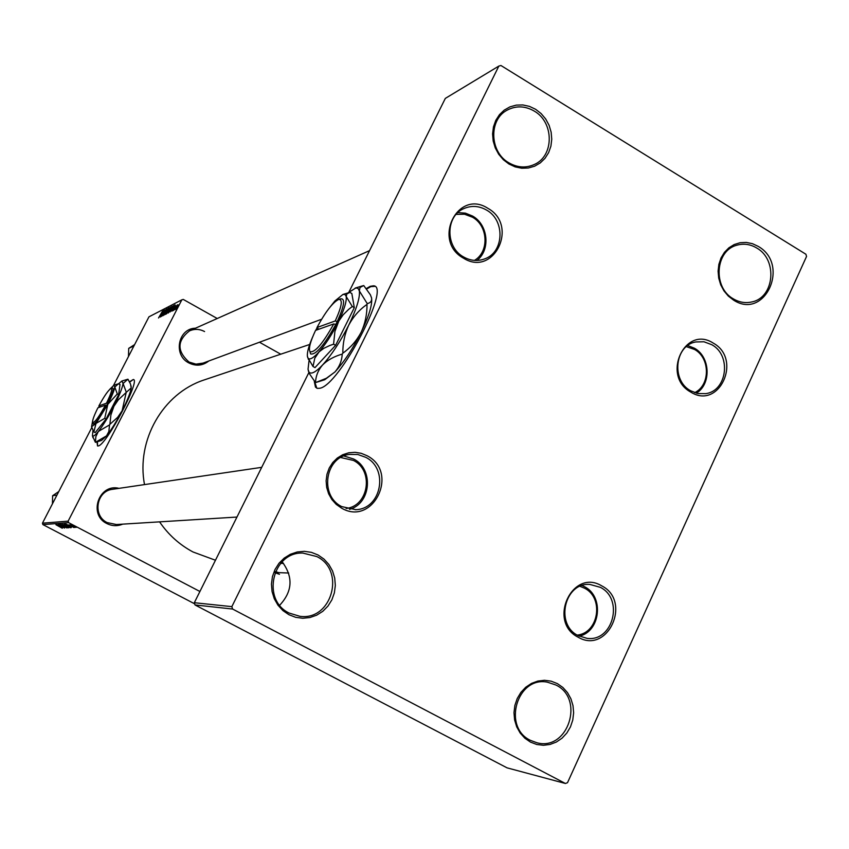 <?xml version="1.0" encoding="UTF-8"?>
<svg xmlns="http://www.w3.org/2000/svg" width="849" height="849" viewBox="0 0 849 849"><rect width="100%" height="100%" fill="white"/><g stroke="black" fill="none" stroke-linecap="round" stroke-linejoin="round"><path stroke-width="1.27" d="M282.144 561.794C293.383 576.927 292.565 591.403 279.703 605.22M318.067 554.991L324 559.12L328.903 564.521L332.532 570.921L334.708 578.02L335.334 585.449L334.368 592.846L331.874 599.85L327.947 606.101L322.8 611.301L316.666 615.185L309.874 617.541L302.743 618.263L295.643 617.308L288.925 614.708L282.929 610.601L277.963 605.178L274.28 598.736L272.073 591.573L271.447 584.07L272.433 576.609L274.991 569.562L278.981 563.29L284.203 558.111L290.379 554.27L297.203 551.977L304.335 551.33L311.403 552.349L318.067 554.991M289.191 613.074L299.867 616.3C331.768 621.065 345.957 570.401 316.783 556.551L302.838 553.07C272.359 551.627 261.205 600.073 289.191 613.074M557.337 683.594L562.898 687.488L567.503 692.646L570.921 698.801L573.001 705.646L573.627 712.842L572.767 720.048L570.464 726.882L566.835 733.027L562.059 738.163L556.36 742.037L550.035 744.456L543.392 745.284L536.748 744.488L530.466 742.09L524.852 738.206L520.182 733.037L516.712 726.85L514.611 719.941L513.985 712.672L514.876 705.413L517.221 698.536L520.904 692.37L525.743 687.244L531.485 683.413L537.841 681.057L544.496 680.293L551.107 681.153L557.337 683.594M530.498 740.381L537.003 742.79C567.992 751.301 585.014 698.823 555.936 685.016L547.403 682.171C517.105 675.931 502.067 727.169 530.498 740.381M758.221 246.38C790.43 264.495 764.917 320.635 733.536 300.1L728.304 296.068L723.942 290.867L720.695 284.776L718.71 278.09L718.095 271.16L718.88 264.336L721.024 257.969L724.42 252.365L728.888 247.812L734.205 244.544L740.095 242.718L746.271 242.421L752.416 243.663L758.221 246.38M733.377 298.88C739.32 302.371 745.486 303.39 751.853 301.936C774.479 297.606 777.864 259.688 756.746 248.014C750.336 244.204 743.713 243.27 736.89 245.202C715.113 250.551 712.629 287.609 733.377 298.88M535.613 109.288L541.121 113.575L545.695 118.998L549.091 125.291L551.139 132.147L551.754 139.225L550.905 146.177L548.613 152.65L545.016 158.317L540.272 162.912L534.615 166.202L528.333 168.006L521.732 168.24L515.152 166.882L508.912 163.995L503.34 159.718L498.713 154.285L495.275 147.938L493.195 141.03L492.579 133.887L493.46 126.883L495.784 120.367L499.445 114.689L504.253 110.105L509.952 106.868L516.266 105.117L522.867 104.947L529.426 106.369L535.613 109.288M508.954 162.859C517.412 167.688 525.828 168.24 534.223 164.536C554.248 156.099 554.227 122.298 534.233 111.081C525.149 105.849 516.171 105.509 507.32 110.062C488.504 119.486 489.491 152.12 508.954 162.859M96.977 441.851L97.539 445.969L98.219 445.948C106.167 445.513 141.114 379.206 133.272 379.503L129.472 381.795M133.272 379.503L129.674 382.167M122.723 524.141C117.364 526.348 112.079 526.147 106.878 523.557C88.009 514.727 98.972 483.155 119.03 488.355M112.811 489.268L112.418 489.321C96.34 491.072 92.414 515.714 107.165 522.591L116.419 524.533M208.833 360.974C202.656 365.792 195.981 366.428 188.796 362.905C172.931 355.094 178.088 328.404 195.461 328.213M204.567 331.556C199.589 328.924 194.559 328.701 189.486 330.877C176.985 340.736 176.836 351.125 189.019 362.045L195.981 364.136L203.07 363.107M215.466 560.244L192.988 551.967C179.51 544.761 168.367 534.732 159.57 521.859M144.521 484.599C136.01 440.313 162.944 393.48 203.813 380.055L205.681 379.429M487.835 208.292C519.057 225.367 493.863 277.506 463.49 258.181C431.833 241.042 457.685 188.584 487.835 208.292M463.575 256.95C470.473 260.823 477.467 261.481 484.567 258.924C504.157 252.44 505.378 220.252 486.477 210.032C479.016 205.819 471.513 205.32 463.947 208.557C445.438 216.049 445.173 247.144 463.575 256.95M367.076 455.733C399.603 472.108 373.157 526.836 341.521 508.105L336.246 504.391L331.874 499.541L328.637 493.789L326.685 487.443L326.122 480.81L326.992 474.23L329.232 468.043L332.723 462.556L337.297 458.046L342.731 454.735L348.727 452.793L354.988 452.305L361.207 453.302L367.076 455.733M341.733 506.598L355.795 509.676C381.424 509.082 389.022 468.765 365.77 457.335L357.811 454.502L349.417 454.417C325.04 457.006 319.266 495.742 341.733 506.598M601.729 585.863C632.197 601.156 607.788 654.802 578.137 637.196C547.244 621.85 572.29 567.854 601.729 585.863M578.116 635.614L587.041 638.352C613.02 642.088 624.121 598.991 600.307 587.328L589.864 584.43C564.543 582.223 554.768 624.386 578.116 635.614M713.266 343.113C742.567 359.085 719.273 410.269 690.768 392.089C661.074 376.054 684.963 324.562 713.266 343.113M690.64 390.773L697.889 393.543L705.466 393.66C727.147 391.262 731.742 355.338 711.812 344.715L703.959 341.776L695.766 341.945C674.796 345.32 671.05 380.479 690.64 390.773M314.289 381.477L315.488 387.133L317.346 388.375L319.68 388.269C339.165 385.913 391.824 285.296 373.401 285.816L370.249 286.304L366.237 288.607M374.749 286.378L370.801 286.622L366.598 289.074M67.4 526.667L68.546 527.813L62.073 524.289L67.4 526.667M71.305 527.558L64.322 524.13L71.242 527.654M73.927 527.537L68.865 524.862L73.969 527.473M73.545 526.942L74.479 527.452L73.545 526.942M73.003 526.391L69.979 524.831L73.003 526.391M62.274 528.248L55.938 524.735L62.306 528.205M61.117 527.218L56.618 524.682L61.266 526.942M217.238 318.513L183.257 299.421L181.824 299.835L68.132 521.148L68.599 522.655L42.885 524.586L194.676 603.841M68.599 522.655L199.918 591.488M73.619 525.764L76.261 527.388L73.619 525.764M74.532 526.879L75.476 527.388L74.532 526.879M60.714 524.385L66.806 527.919L59.748 524.459L65.787 527.431L60.714 524.385M64.259 526.985L59.027 524.47L64.259 526.985M59.961 525.977L63.463 527.537L58.157 524.576L64.566 528.057L59.961 525.977M70.382 526.624L65.776 524.024L70.531 526.338M66.933 525.68L70.287 527.749L64.078 524.703L66.933 525.68M64.673 525.828L68.005 527.887L61.839 524.862L64.673 525.828M171.923 309.843L175 304.749L171.859 311.201L172.538 309.535L171.923 309.843M168.664 311.307L166.446 313.928L170.67 307.009L168.664 311.307M158.53 317.982L162.477 311.18L158.53 317.982M162.828 312.846L160.45 316.942L164.048 310.373L161.894 315.499L165.12 309.821L161.512 316.412L162.828 312.846M164.388 313.621L162.881 315.786L163.496 313.854L163.21 315.043L164.186 313.769L166.51 309.068L164.388 313.621M168.357 308.155L164.059 315.128L167.136 308.781L164.674 314.13L168.357 308.155M168.261 310.278L165.502 314.448L168.155 308.919L169.248 307.667L168.261 310.278M181.824 299.835L148.957 316.826L113.607 385.319M91.798 427.567L42.45 523.186L68.132 521.148M177.908 306.011L175.743 309.291L177.908 306.011M160.376 315.69L163.369 310.723L160.281 317.027L160.96 315.393L160.376 315.69M171.105 308.834L168.325 313.026L170.989 307.465L172.092 306.202L171.105 308.834M170.14 311.954L173.514 305.534L170.14 311.954M172.963 310.713L175.711 305.661L172.963 310.713M174.321 309.259L173.61 310.32L174.321 309.259M175.552 308.643L174.841 309.705L175.552 308.643M175.403 307.996L177.324 304.823L175.403 307.996M259.465 342.232L280.754 354.192M308.898 372.509L194.325 602.716L231.851 606.642L498.841 66.073L500.952 65.511L805.903 254.244L806.55 256.44L567.525 782.672L565.423 783.489L232.594 609.041L195.015 604.944L507.055 767.846L565.423 783.489M498.841 66.073L445.322 98.399L348.96 292.014M195.015 604.944L194.325 602.716M231.851 606.642L232.594 609.041M314.841 382.22L316.815 388.205M42.885 524.586L42.45 523.186M275.416 571.621L278.801 572.651M279.47 574.295L274.97 572.693M97.412 441.713L97.582 445.98M178.194 304.812L176.083 308.686L178.194 304.812M168.038 309.354L165.926 313.674L168.038 309.354M162.063 312.878L160.854 314.894L162.063 312.878M169.842 307.954L168.707 310.034L169.842 307.954M168.282 310.808L167.051 313.058L168.282 310.808M170.872 307.9L168.749 312.252L170.872 307.9M173.663 306.956L172.421 309.025L173.663 306.956M172.687 306.5L169.885 311.625L172.687 306.5M71.815 525.022L75.625 527.07L71.794 525.032M58.645 525.775L60.799 526.783L58.645 525.775M67.856 525.138L70.064 526.178L67.856 525.138M65.224 524.533L70.488 527.218L65.352 524.289M64.704 524.969L69.501 527.346L64.704 524.969M62.975 524.693L65.288 525.764L63.102 524.459M65.755 526.21L68.302 527.356L65.872 525.966M62.465 525.117L67.22 527.484L62.465 525.117M346.084 508.477C368.689 506.163 374.122 470.579 353.492 460.455L340.736 457.515M343.887 455.966L353.683 459.022C373.984 469.051 371.151 503.616 349.491 509.347M133.93 345.936L128.719 348.366L134.63 344.588M128.464 356.516L128.719 348.366M474.442 260.399C489.417 251.813 488.207 225.781 472.469 217.206L464.488 214.224L456.146 214.373M457.887 212.6L465.411 213.141L472.543 216.039C488.249 224.667 490.743 250.052 476.905 260.463M56.957 495.073L52.606 495.742L58.783 491.539M52.447 503.818L52.606 495.742M577.214 635.094C598.736 633.057 604.17 597.792 584.526 588.198L580.037 586.33M582.117 585.545L584.494 586.691C604.286 596.401 600.561 631.624 579.198 636.166M694.652 392.652C710.369 385.34 710.295 357.96 694.578 349.48L686.332 346.636M687.732 345.554L694.45 348.228C710.369 356.867 711.526 384.173 696.339 393.183M92.987 423.418L93.135 423.927C95.237 424.245 99.747 418.122 106.645 405.557L107.643 403.636L106.465 403.201L98.866 405.928L99.598 406.512L99.153 407.361M106.465 403.201C111.177 393.554 112.705 388.63 111.028 388.449C108.364 390.073 104.31 395.899 98.866 405.928M107.632 403.636C112.63 393.416 114.233 388.216 112.461 388.014L111.028 388.449M91.554 426.739L93.846 431.929L95.173 432.64L106.093 419.045L118.637 394.679L120.006 384.459L118.351 383.844L114.785 387.059L113.946 385.17L109.563 389.521M93.846 431.929L96.033 423.418L104.756 418.324L106.093 419.045M104.756 418.324L107.791 404.368L117.311 393.957L118.637 394.679M117.311 393.957L114.785 387.059C114.169 390.646 111.835 396.419 107.791 404.368L96.033 423.418L91.565 426.75L92.01 428.289M92.987 430.411L92.445 435.781C93.199 436.8 95.162 435.367 98.346 431.462C103.196 425.285 108.385 416.912 113.904 406.321C119.253 395.804 122.309 388.184 123.073 383.472L121.906 381.01L118.542 383.79M92.424 435.749L95.396 442.34L95.873 436.577L98.346 431.462L109.553 424.882L108.842 431.525L106.539 435.866L95.428 442.329M126.108 392.822L122.129 410.778L117.693 417.294L109.903 424.32L110.879 415.034L113.904 406.321L118.351 399.805L126.321 392.312L123.073 383.472L127.944 379.195L130.523 384.045L131.202 387.919L126.321 392.312M109.553 424.882L109.903 424.32M131.064 385.839L131.202 387.919C130.481 392.641 127.456 400.261 122.129 410.778C116.61 421.359 111.41 429.721 106.539 435.866L101.572 440.429L95.619 442.276M99.237 406.225L98.526 407.584M92.732 420.457L91.565 426.75M105.478 405.111C98.951 416.986 94.695 422.77 92.711 422.473C92.191 420.733 93.91 415.84 97.9 407.807L105.478 405.111L106.645 405.557M100.362 406.936L99.588 406.512M309.938 351.571L310.607 353.927C315.764 355.19 324.138 345.394 335.726 324.551L337.212 321.591L335.238 320.954L316.985 327.523L317.897 328.489L317.229 329.794M335.238 320.954C341.914 306.256 343.028 299.092 338.581 299.453C332.575 302.626 325.379 311.976 316.985 327.523M337.202 321.591C344.269 306.022 345.458 298.423 340.736 298.806L338.719 299.41M307.529 357.1L313.005 366.481L315 367.606L335.599 345.341L354.309 307.646L351.836 293.521L349.873 292.396L346.827 293.934L346.233 296.588L345.15 294.539L342.975 294.433L334.835 301.045L328.521 309.015M313.005 366.481L314.799 358.193L319.107 351.847L323.872 348.292L329.73 345.522L333.583 344.195L335.599 345.341M333.583 344.195L334.92 331.428L338.793 321.102L343.229 314.735L348.695 309.333L352.303 306.5L354.309 307.646M352.303 306.5L346.233 296.588C346.753 301.586 344.025 310.225 338.051 322.503C331.747 334.931 325.167 344.981 318.322 352.664C313.175 358.151 309.768 360.018 308.081 358.257L308.378 359.403M309.036 360.676L308.038 369.304L309.004 372.149C311.233 374.558 315.743 372.17 322.546 365.006C331.641 354.914 340.364 341.638 348.716 325.167C356.601 308.877 360.146 297.468 359.339 290.92L358.161 288.49L355.901 287.917L347.931 292.947M308.272 370.599L309.407 373.677L315.531 382.612C315.754 376.096 318.099 370.228 322.546 365.006C327.438 360.114 334.007 356.474 342.232 354.086C341.871 360.825 339.43 366.789 334.92 371.979L326.377 378.272L315.531 382.612M367.001 304.367C367.108 314.236 365.155 323.543 361.154 332.267C356.654 340.736 350.541 347.708 342.826 353.184C342.731 343.24 344.705 333.901 348.716 325.167C353.248 316.688 359.339 309.758 367.001 304.367L367.235 303.592L359.339 290.92L360.04 287.461L363.733 285.529L370.366 294.783L371.575 297.967C371.989 301.024 370.546 302.891 367.235 303.592M342.232 354.086L342.826 353.184M371.491 297.617L371.575 297.967C372.478 304.568 369.007 315.998 361.154 332.267C352.834 348.716 344.089 361.95 334.92 371.979L324.721 379.747L316.412 382.326M317.123 327.661L315.754 330.325M312.581 337.095C308.813 345.83 307.073 352.186 307.359 356.156L308.081 358.257M333.763 323.915C322.811 343.601 314.894 352.866 310.023 351.688C308.42 348.759 310.256 341.659 315.552 330.399L333.763 323.915L335.726 324.551M319.044 329.157L317.887 328.499M533.681 164.78L534.223 164.536M203.813 380.055L309.673 344.471M355.264 509.708L355.795 509.676M373.963 286.145L373.401 285.816M280.669 563.354L283.545 563.418M116.069 524.555L236.956 517.052M112.418 489.321L261.704 467.343M321.622 319.235L197.477 365.176M369.559 250.625L189.486 330.877M288.692 573.022L275.044 572.502M121.906 381.01L127.679 379.27M92.445 435.781L93.029 437.808M113.946 385.17L118.244 383.875M92.711 422.473L93.135 423.927M355.19 288.066L362.841 285.773M309.004 372.149L309.407 373.677M343.155 294.38L349.024 292.618M310.023 351.688L310.607 353.927"/></g></svg>
